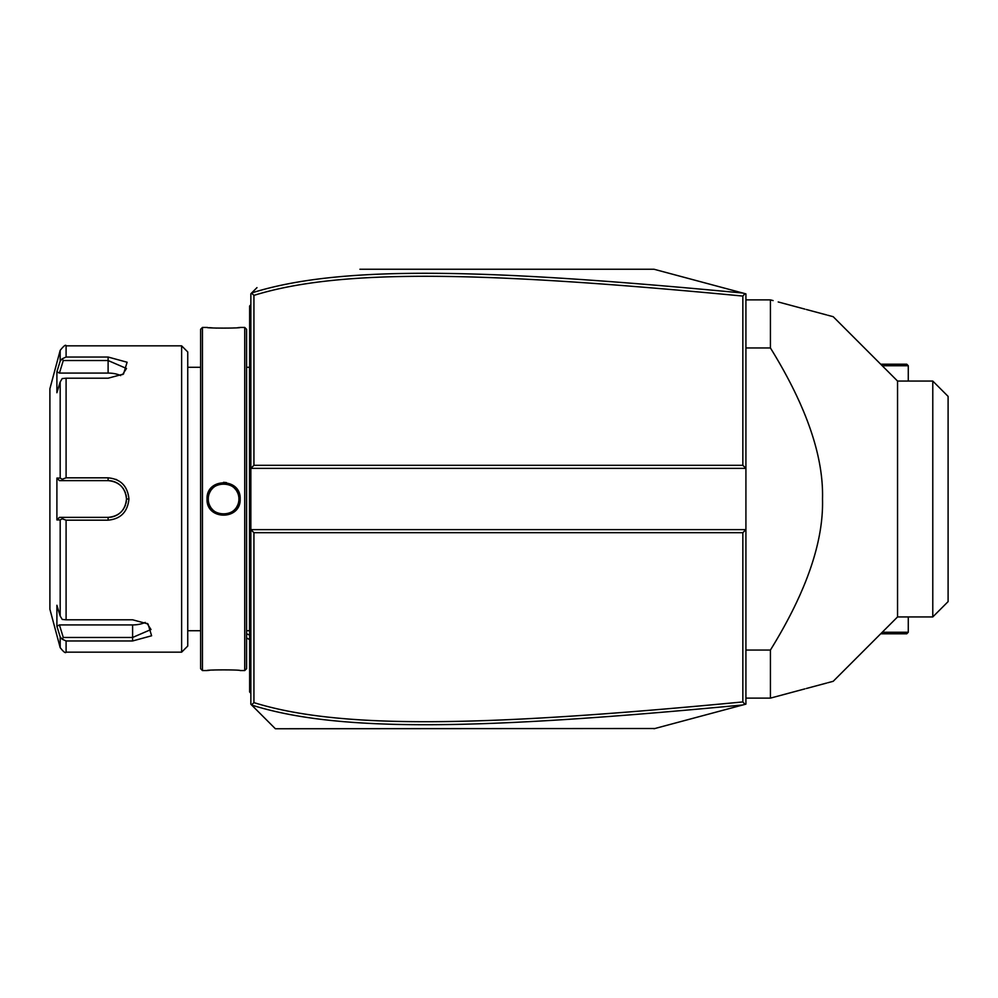 <?xml version="1.0" encoding="UTF-8"?>
<svg xmlns="http://www.w3.org/2000/svg" width="998" height="998" viewBox="0 0 998 998"><rect width="100%" height="100%" fill="white"/><g stroke="black" fill="none" stroke-linecap="round" stroke-linejoin="round"><path stroke-width="1.5" d="M359.916 269.248L654.014 269.248L745.918 293.874L745.918 529.639L742.849 532.695L253.929 532.695L253.929 702.629C340.368 729.451 481.46 726.868 742.849 701.931L742.849 532.695M251.571 293.038L250.86 293.749L250.86 529.639L745.918 529.639L745.918 704.126L743.585 704.75M719.221 711.287L697.078 717.213M654.975 728.503L275.373 728.752L256.985 710.376M742.849 701.931L744.995 704.376L654.014 728.752M654.014 269.248L744.995 293.624L742.849 296.069C482.046 271.219 340.854 268.462 253.929 295.371L253.929 465.305L742.849 465.305L745.918 468.361L250.86 468.361L253.929 465.305M256.985 287.624L251.646 292.963C339.42 265.306 480.762 268.15 742.886 293.05M275.373 728.752L251.571 704.962M253.929 532.695L250.86 529.639L250.86 704.251L251.533 704.912L253.929 702.629M742.886 704.95C480.163 729.937 338.921 732.607 251.646 705.037L251.533 704.912M251.533 293.088L253.929 295.371M742.849 465.305L742.849 296.069M250.86 364.395L249.637 364.507L249.637 305.999L250.86 304.777M249.637 307.234L250.86 305.999L249.637 307.634M249.637 364.507L249.637 382.284L250.86 382.409M250.86 615.591L249.637 615.716L249.637 382.284M249.637 615.716L249.637 633.493L250.86 633.605M250.86 693.223L249.637 692.001L249.637 633.493M249.637 690.766L250.86 692.001L249.637 690.766M246.556 367.289L249.512 367.289L249.512 630.711A6.125 6.125 0 0 1 249.637 631.959M249.512 367.289A6.125 6.125 0 0 0 249.637 366.041M244.735 327.444L244.735 670.556L246.568 668.71L246.568 329.29L244.735 327.444L240.144 327.444C241.092 328.33 206.075 328.33 207.048 327.444L207.746 327.519M226.434 482.583L223.49 482.333M207.048 499C206.087 477.493 241.104 477.493 240.144 499C241.104 520.507 206.087 520.507 207.048 499L208.283 499L208.295 499.798M202.457 327.444L200.623 329.29L200.623 668.71L202.457 670.556L202.457 327.444L207.048 327.444M209.331 327.656L212.761 327.905M214.695 328.018L216.741 328.117M232.522 328.018L234.542 327.905M237.886 327.656L239.445 327.519M238.884 499.948A15.319 15.319 0 0 0 238.909 499L238.884 498.052A15.319 15.319 0 0 1 238.909 499C239.869 518.76 207.322 518.76 208.283 499C207.322 479.24 239.869 479.24 238.909 499L238.909 499.075M238.796 497.091L238.647 496.143A15.319 15.319 0 0 1 238.796 497.091M236.563 490.854L236.538 490.804A15.319 15.319 0 0 1 237.848 493.374M234.767 488.521L234.081 487.835A15.319 15.319 0 0 1 235.99 490.006L235.403 489.245M233.357 487.199L232.596 486.612A15.319 15.319 0 0 1 233.357 487.199M231.798 486.063L230.975 485.577A15.319 15.319 0 0 1 231.798 486.063M230.114 485.14L229.228 484.754A15.319 15.319 0 0 1 230.114 485.14M228.33 484.429L227.407 484.167A15.319 15.319 0 0 1 228.33 484.429M225.511 483.805A15.319 15.319 0 0 1 226.459 483.955L222.641 483.718M221.681 483.805L220.733 483.955A15.319 15.319 0 0 1 221.681 483.805M219.797 484.167L218.874 484.429A15.319 15.319 0 0 1 219.797 484.167M217.963 484.754L217.077 485.14A15.319 15.319 0 0 1 217.963 484.754M216.217 485.577L215.393 486.063A15.319 15.319 0 0 1 216.217 485.577M214.595 486.612L213.834 487.199A15.319 15.319 0 0 1 214.595 486.612M211.788 489.245L211.202 490.006A15.319 15.319 0 0 1 213.11 487.835L212.424 488.521M209.73 492.488L209.343 493.374A15.319 15.319 0 0 1 210.653 490.804L210.166 491.64M209.019 494.284L208.757 495.208A15.319 15.319 0 0 1 209.019 494.284M208.395 497.091A15.319 15.319 0 0 1 208.545 496.143L208.457 496.642M208.295 498.189L208.283 499A15.319 15.319 0 0 1 208.308 498.052M239.645 503.017L240.144 499L238.909 499M208.395 500.909L208.545 501.857A15.319 15.319 0 0 1 208.395 500.909M208.757 502.792L209.019 503.716A15.319 15.319 0 0 1 208.757 502.792M210.166 506.36L210.653 507.196A15.319 15.319 0 0 1 209.343 504.626L209.73 505.512M212.424 509.479L213.11 510.165A15.319 15.319 0 0 1 211.202 507.994L211.788 508.755M213.834 510.801L214.595 511.388A15.319 15.319 0 0 1 213.834 510.801M215.393 511.937L216.217 512.423A15.319 15.319 0 0 1 215.393 511.937M217.077 512.86L217.963 513.246A15.319 15.319 0 0 1 217.077 512.86M218.874 513.571L219.797 513.833A15.319 15.319 0 0 1 218.874 513.571M221.681 514.195A15.319 15.319 0 0 1 220.733 514.045L224.562 514.282M225.511 514.195L226.459 514.045A15.319 15.319 0 0 1 222.641 514.282M227.394 513.833L228.33 513.571A15.319 15.319 0 0 1 227.407 513.833M229.228 513.246L230.114 512.86A15.319 15.319 0 0 1 229.228 513.246M230.975 512.423L231.798 511.937A15.319 15.319 0 0 1 230.975 512.423M232.596 511.388L233.357 510.801A15.319 15.319 0 0 1 232.596 511.388M234.081 510.165L234.767 509.479A15.319 15.319 0 0 1 234.081 510.165M235.403 508.755L235.99 507.994A15.319 15.319 0 0 1 235.403 508.755M237.462 505.512L237.848 504.626A15.319 15.319 0 0 1 236.538 507.196L237.025 506.36M238.435 502.792A15.319 15.319 0 0 1 238.173 503.716L238.322 503.217M214.67 669.982L212.724 670.095M209.318 670.344L207.746 670.481M202.457 670.556L207.048 670.556C206.099 669.67 241.117 669.67 240.144 670.556L244.735 670.556M187.749 499L187.749 351.957L181.624 345.832L181.624 652.168L187.749 646.043L187.749 499M181.624 345.832L66.093 345.832L66.093 357.034L108.108 357.034L127.108 362.237L123.503 374.05L108.108 378.205L66.093 378.205L66.093 477.83L108.108 477.83L77.47 477.83M116.766 479.739L115.818 479.339M66.093 619.795L62.2 619.434L60.179 615.978L60.179 519.921L56.898 519.933L56.898 478.067L59.431 480.624L108.108 480.624L108.108 477.83C120.683 479.028 127.632 486.088 128.942 499C127.619 511.924 120.671 518.985 108.108 520.17L66.093 520.17L66.093 619.795L132.609 619.795L148.016 623.95L151.609 635.776L132.609 640.966L66.093 640.966L66.093 652.168L181.624 652.168M66.093 477.83L62.2 479.227L60.179 478.079L60.179 382.022L62.2 378.566L66.093 378.205M63.273 480.624L62.2 479.227M108.682 480.624L108.108 480.624C119.236 481.697 125.361 487.822 126.484 499C125.361 510.178 119.236 516.303 108.108 517.376L109.144 517.351A18.376 18.376 0 0 1 108.108 517.376L59.431 517.376L108.108 517.376A18.376 18.376 0 0 0 109.144 517.351M108.108 520.17L108.108 517.376L84.531 517.376M110.192 517.263A18.376 18.376 0 0 0 112.287 516.902A18.376 18.376 0 0 1 110.192 517.263L113.323 516.627A18.376 18.376 0 0 1 113.273 516.64A18.376 18.376 0 0 0 113.323 516.627M114.333 516.29L115.331 515.904A18.376 18.376 0 0 1 114.333 516.29A18.376 18.376 0 0 0 115.331 515.904M116.23 515.492A18.376 18.376 0 0 0 116.304 515.455A18.376 18.376 0 0 1 116.23 515.492L119.897 513.109A18.376 18.376 0 0 1 119.885 513.109A18.376 18.376 0 0 0 119.897 513.097M120.696 512.386L121.457 511.625A18.376 18.376 0 0 1 120.696 512.386A18.376 18.376 0 0 0 121.457 511.625M122.168 510.826A18.376 18.376 0 0 0 122.18 510.826A18.376 18.376 0 0 1 122.168 510.826L124.55 507.209A18.376 18.376 0 0 1 124.538 507.246A18.376 18.376 0 0 0 124.55 507.209M124.987 506.273A18.376 18.376 0 0 0 125.386 505.275A18.376 18.376 0 0 1 124.987 506.273L126.334 501.37M128.942 499L126.484 499L126.459 497.965A18.376 18.376 0 0 1 126.459 500.06A18.376 18.376 0 0 0 126.459 497.94M126.322 496.592L124.987 491.727A18.376 18.376 0 0 1 125.386 492.725A18.376 18.376 0 0 0 124.987 491.727M124.55 490.791A18.376 18.376 0 0 0 124.538 490.754A18.376 18.376 0 0 1 124.55 490.791L122.18 487.174M121.457 486.375L120.696 485.614A18.376 18.376 0 0 1 121.457 486.375A18.376 18.376 0 0 0 120.696 485.614M119.897 484.903A18.376 18.376 0 0 0 119.897 484.891A18.376 18.376 0 0 1 119.897 484.903L116.242 482.521A18.376 18.376 0 0 1 116.304 482.558A18.376 18.376 0 0 0 116.242 482.521M115.344 482.096L114.346 481.71A18.376 18.376 0 0 1 115.344 482.096A18.376 18.376 0 0 0 114.346 481.71M113.323 481.373A18.376 18.376 0 0 0 113.273 481.36A18.376 18.376 0 0 1 113.323 481.373L112.188 481.073M59.431 480.624L81.736 480.624M66.093 357.034L62.2 358.793L60.179 361.101L58.994 364.944M60.179 382.022L56.898 392.725L56.898 371.805L59.431 373.077L63.273 360.54L62.2 358.793M63.273 360.54L108.108 360.54L126.484 368.474L122.529 374.649M56.898 478.067L60.179 478.079M66.093 652.168C65.506 653.44 63.535 651.931 60.179 647.627L49.9 609.279L49.9 388.721L60.179 350.373L60.179 361.101L56.898 371.805M108.108 480.624A18.376 18.376 0 0 1 109.156 480.649A18.376 18.376 0 0 0 108.108 480.624L77.47 480.624M110.204 480.737A18.376 18.376 0 0 1 112.287 481.098A18.376 18.376 0 0 0 110.204 480.737M117.253 483.057A18.376 18.376 0 0 1 118.176 483.618A18.376 18.376 0 0 0 117.253 483.057M118.3 483.706A18.376 18.376 0 0 1 119.049 484.23A18.376 18.376 0 0 0 118.3 483.706M122.841 488.022A18.376 18.376 0 0 1 123.465 488.895A18.376 18.376 0 0 0 122.841 488.022M125.998 494.771A18.376 18.376 0 0 1 126.359 496.867A18.376 18.376 0 0 0 125.998 494.771M126.359 501.133A18.376 18.376 0 0 1 125.998 503.229A18.376 18.376 0 0 0 126.359 501.133M123.465 509.105A18.376 18.376 0 0 1 122.841 509.978A18.376 18.376 0 0 0 123.465 509.105M119.049 513.77A18.376 18.376 0 0 1 118.338 514.269A18.376 18.376 0 0 0 119.049 513.77M118.163 514.382A18.376 18.376 0 0 1 117.253 514.943A18.376 18.376 0 0 0 118.163 514.382M60.179 519.921L62.2 518.773L66.093 520.17M56.898 519.933L59.431 517.376M63.273 517.376L62.2 518.773M147.043 623.351L150.997 629.526L132.609 637.46L63.273 637.46L62.2 639.207L66.093 640.966M58.994 633.056L60.179 636.899L62.2 639.207M60.179 647.627L60.179 636.899L56.898 626.195L56.898 605.275L60.179 615.978M63.273 637.46L59.431 624.923L56.898 626.195L57.323 627.567M145.221 622.415A18.376 9.194 0 0 1 132.609 624.923L59.431 624.923M59.431 373.077L108.108 373.077A18.376 9.194 180 0 1 120.708 375.585M238.173 494.284A15.319 15.319 0 0 1 238.435 495.208M208.283 499A15.319 15.319 0 0 0 208.308 499.948M238.647 501.857A15.319 15.319 0 0 0 238.796 500.909M882.232 365.742L908.28 365.742L908.28 381.061M880.71 364.208L906.745 364.208L908.28 365.742M880.71 633.792L906.745 633.792L908.28 632.258L908.28 616.939M908.28 632.258L882.232 632.258M745.918 650.047L770.419 650.047C806.322 592.001 823.687 541.652 822.502 499C823.687 456.348 806.322 405.999 770.419 347.953L745.918 347.953M745.918 299.874L770.419 299.874L770.419 347.953M745.918 698.126L770.419 698.126L770.419 650.047M897.551 616.939L897.551 381.061L932.781 381.061L932.781 616.939L897.551 616.939L833.193 681.31L827.754 682.757M770.419 698.126L804.85 688.894M826.606 683.069L806.272 688.52M770.419 299.874L773.113 300.598M778.203 301.957L804.85 309.106M806.272 309.48L826.606 314.931M827.754 315.243L833.193 316.69L897.551 381.061M932.781 381.061L948.1 396.381L948.1 601.619L932.781 616.939M246.568 633.718A36.764 31.836 0 0 0 249.637 635.102M249.637 339.707L250.86 339.707M249.637 352.02L250.86 352.02M249.637 394.784L250.86 394.784M249.637 603.216L250.86 603.216M249.637 645.98L250.86 645.98M249.637 658.293L250.86 658.293M108.108 357.034L108.108 373.077M132.609 640.966L132.609 624.923M249.637 639.568L246.568 637.971M187.749 630.724L200.623 630.724L187.749 630.711M246.556 630.711L249.512 630.711M200.623 367.289L187.749 367.289M66.093 345.832C65.781 344.335 63.81 345.857 60.179 350.373"/></g></svg>
